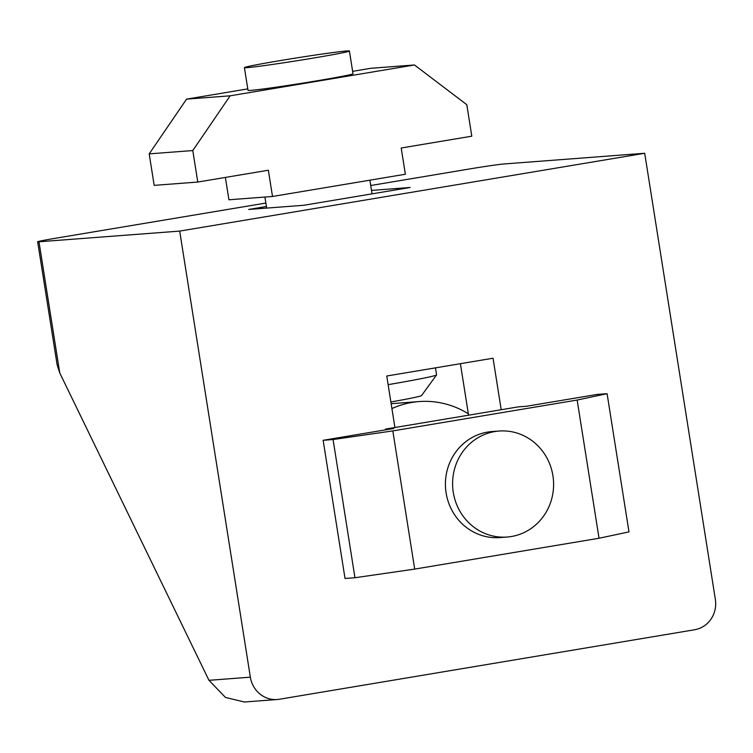 <?xml version="1.0" encoding="UTF-8"?>
<svg xmlns="http://www.w3.org/2000/svg" width="753" height="753" viewBox="0 0 753 753"><rect width="100%" height="100%" fill="white"/><g stroke="black" fill="none" stroke-linecap="round" stroke-linejoin="round"><path stroke-width="1.13" d="M468.564 415.204L468.347 413.802A88.59 84.157 85.7 0 0 419.139 401.565L392.482 403.589A88.59 84.157 85.7 0 0 391.146 403.702M390.873 401.97A70.518 1.883 -9 0 0 421.548 395.579L436.561 374.919A88.59 2.363 -9 0 0 436.589 374.853L435.479 367.859M388.134 384.67A88.59 2.363 -9 0 0 436.561 374.919M244.414 67.629L248.019 90.369A53.152 1.421 -9 0 0 250.693 90.388A53.152 1.421 -9 0 0 309.012 82.124A53.152 1.421 -9 0 0 353.016 73.738L349.411 50.997A53.152 1.421 171 0 1 305.407 59.383A53.152 1.421 171 0 1 247.097 67.648A53.152 1.421 171 0 1 244.414 67.629A53.152 1.421 171 0 1 288.418 59.233A53.152 1.421 171 0 1 346.738 50.969A53.152 1.421 171 0 1 349.411 50.997M419.139 401.565A88.59 84.157 85.7 0 0 391.918 408.568M552.918 475.698A53.152 50.498 85.7 0 0 499.07 431.036A53.152 50.498 85.7 0 0 453.278 492.368A53.152 50.498 85.7 0 0 507.127 537.03A53.152 50.498 85.7 0 0 552.918 475.698M507.127 537.03L499.954 537.576A53.152 50.498 -94.3 0 1 446.105 492.914A53.152 50.498 -94.3 0 1 491.897 431.573L499.07 431.036M244.433 702.003L225.505 697.466L208.967 680.317L59.769 372.98L57.134 364.8L37.65 241.769A26.581 0.706 -9 0 0 38.987 241.779L179.694 231.096L250.354 677.173A26.581 25.244 85.7 0 0 277.273 699.509A26.581 25.244 85.7 0 0 279.419 699.245L694.595 629.762A26.581 25.244 85.7 0 0 715.35 599.36L644.7 153.273L503.992 163.966A26.581 0.706 -9 0 0 470.804 168.757L370.721 185.511M265.865 203.056L55.618 238.24A26.581 0.706 -9 0 0 37.65 241.769M179.694 231.096L644.7 153.273M394.92 427.525L386.76 376.011L493.046 358.221L501.206 409.736M385.442 429.106L393.715 428.485L323.141 440.298L333.071 439.536L392.812 430.904L577.146 400.05L607.087 393.678L597.157 394.44L526.573 406.244L518.299 406.874L385.442 429.106L385.564 429.85M323.141 440.298L345.025 578.492L354.964 577.739L414.696 569.099L599.04 538.254L628.981 531.882L607.087 393.678M333.071 439.536L354.964 577.739M392.812 430.904L414.696 569.099M577.146 400.05L599.04 538.254M460.403 363.69L468.347 413.802M371.502 190.415L410.159 187.478L303.873 205.268L248.697 209.456L266.411 206.491M272.511 196.477L268.35 170.234L197.775 182.047L192.787 150.553L230.145 95.819L414.479 64.974L466.804 104.695L471.792 136.189L401.208 148.002L405.368 174.235L272.511 196.477L228.921 199.78L225.373 177.426M197.775 182.047L154.177 185.36L149.198 153.866L186.556 99.132L247.784 88.882M352.639 71.337L370.89 68.278L414.479 64.974M230.145 95.819L186.556 99.132M192.787 150.553L149.198 153.866M208.967 680.317L250.354 677.173M38.987 241.779L59.769 372.98M372.038 193.86L369.874 180.174M266.666 208.092L264.915 197.051M244.132 702.022L277.273 699.509"/></g></svg>
